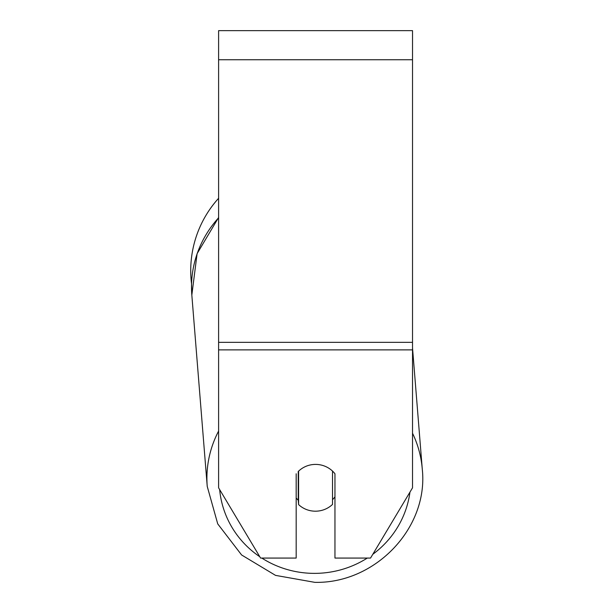 <?xml version="1.0" encoding="UTF-8"?>
<svg xmlns="http://www.w3.org/2000/svg" width="613" height="613" viewBox="0 0 613 613"><rect width="100%" height="100%" fill="white"/><g stroke="black" fill="none" stroke-linecap="round" stroke-linejoin="round"><path stroke-width="0.92" d="M332.522 471.098L332.522 504.407A24.244 23.409 -4.6 0 1 315.557 511.196A24.244 23.409 -4.6 0 1 298.592 504.591L298.592 471.106M296.171 497.986A24.244 23.409 -4.6 0 0 298.24 500.2L298.592 504.591M298.592 471.152A24.244 23.409 -4.6 0 1 306.952 465.934A24.244 23.417 0 0 1 334.959 473.772L334.959 558.068L370.543 558.068L412.526 487.825L412.526 349.877L218.603 349.877L218.603 487.825L260.586 558.068L296.171 558.068L296.171 473.772M334.959 496.852A24.244 23.409 -4.6 0 1 332.522 499.672M298.24 500.2L298.24 471.443M412.526 349.877L412.526 30.65L218.603 30.65L218.603 349.877M218.603 217.799A107.873 104.172 -4.6 0 0 191.831 295.083L191.547 283.934A107.873 107.873 0 0 1 218.603 198.267M218.603 431.069A107.873 104.172 175.4 0 0 207.232 486.4L217.73 523.885L241.606 554.972L275.528 575.377L314.821 582.35C375.378 583.737 428.725 527.801 422.273 469.091A107.873 104.172 175.4 0 0 412.526 433.245M367.294 558.068A95.751 92.471 -4.6 0 1 315.005 573.37A95.751 92.471 -4.6 0 1 261.82 558.068M259.782 556.727A95.751 92.471 -4.6 0 1 219.653 489.58M409.959 492.116A95.751 92.471 -4.6 0 1 372.788 554.305M412.526 59.737L218.603 59.737M412.526 342.353L218.603 342.353M218.603 217.469L197.102 253.652L191.831 295.083L207.232 486.4L217.73 523.885L241.606 554.972L275.536 575.377L314.821 582.35C375.378 583.737 428.725 527.801 422.273 469.091L412.526 347.969"/></g></svg>
